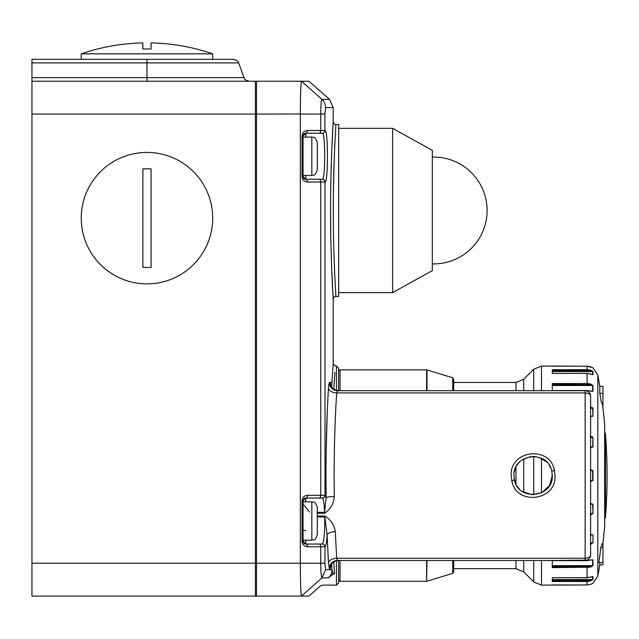 <?xml version="1.0" encoding="UTF-8"?>
<svg xmlns="http://www.w3.org/2000/svg" width="639" height="639" viewBox="0 0 639 639"><rect width="100%" height="100%" fill="white"/><g stroke="black" fill="none" stroke-linecap="round" stroke-linejoin="round"><path stroke-width="0.96" d="M317.311 142.569L317.311 169.95C314.54 177.618 313.406 174.327 311.832 175.429L311.832 137.089C313.453 138.2 314.588 134.941 317.311 142.569M317.311 157.633L317.311 156.259M311.832 540.211C313.453 539.1 314.588 542.359 317.311 534.731L317.311 507.342C314.54 499.682 313.406 502.965 311.832 501.871L311.832 540.211L303.07 540.211M317.311 519.667L317.311 521.041M590.22 481.055L592.665 480.504L590.22 481.055M599.797 393.368L602.944 393.368L602.944 402.937L601.475 402.937A553.086 478.986 0 0 0 599.797 393.368L599.797 386.299A553.19 553.19 0 0 0 597.832 374.997L597.832 576.154L592.968 583.279A0.551 0.551 180 0 1 592.84 583.335M590.388 469.521L592.968 470.679L592.968 480.48L590.388 481.63M590.388 503.46L592.968 504.195L592.968 513.516L590.388 514.97M590.388 534.667L592.968 534.915L592.968 542.846L590.388 544.46M587.057 560.507L592.968 559.828L592.968 565.587L590.388 567.2L552.28 567.624L552.28 560.507L587.057 560.123M552.28 577.728L587.057 577.728L592.968 576.498L592.968 579.525L590.388 580.979L587.057 581.474L552.28 581.474L552.28 577.728L587.057 577.768L587.057 566.841L590.22 566.442L590.388 567.2M541.481 560.475L541.481 585.124L587.057 584.957L590.388 584.437L592.968 583.279M600.78 547.527L602.944 547.527L602.944 543.517L602.218 543.517A550.067 142.369 180 0 1 600.78 547.527A550.067 531.321 0 0 1 598.887 562.488L602.944 562.488L602.944 564.852L599.797 564.852L599.797 562.488M592.968 385.565L590.388 383.951L587.057 383.536L552.28 383.536L552.28 390.653L587.057 390.525L592.968 391.324L592.968 385.565A0.551 0.455 180 0 0 592.673 385.493L552.28 385.493M592.417 374.582L592.673 374.582A0.551 0.511 -0 0 1 592.968 374.662L592.968 371.634L590.388 370.181L587.057 369.685L552.28 369.685L552.28 373.424L587.057 373.392L552.28 373.424M541.481 390.685L541.481 366.035L587.057 366.203L552.28 366.203L587.057 366.203L591.962 367.353M592.784 437.156L592.297 436.725M590.388 406.7L592.968 408.305L592.305 407.426M591.842 370.772L590.508 370.213M597.832 374.997L592.968 367.768L587.057 366.203L590.388 366.722L592.673 367.792M592.968 374.662L587.057 373.424L590.388 373.919M590.22 407.466L592.968 408.305L592.968 416.237L590.388 416.492M590.388 436.181L592.968 437.635L592.968 446.957L590.388 447.699M552.28 580.771L587.057 580.771L587.057 584.957L552.28 584.957L587.057 584.957L590.388 584.437L592.872 583.319M587.057 580.771L590.22 580.3L590.388 580.979M590.388 383.951L590.22 384.71L552.28 384.311M590.388 370.181L590.22 370.852L587.057 370.38L552.28 370.38M590.388 577.233L592.417 576.578M587.057 577.728L590.356 577.249M552.28 579.605L592.673 579.605L590.22 580.3L552.28 580.3M591.163 559.876L591.562 559.9M552.28 565.667L592.673 565.667L590.22 566.442L552.28 566.442M590.38 534.811L592.673 534.963L590.62 534.963M590.62 542.902L592.673 542.902L590.22 543.685M591.131 503.82L592.673 504.219L591.131 503.82M590.62 513.548L592.673 513.548L590.22 514.267M590.22 470.104L592.673 470.671L590.22 470.104M590.22 436.892L592.673 437.603L590.62 437.603M590.62 446.933L592.673 446.933L591.131 447.34L592.673 446.933L592.968 437.635M590.62 416.189L592.673 416.189L590.748 416.38M552.28 384.71L590.22 384.71L592.673 385.493L592.673 391.26L591.163 391.276M552.28 370.852L590.22 370.852L592.673 371.547L552.28 371.547M590.356 373.911L592.561 374.614M602.944 547.527L602.944 562.488M599.797 386.299L602.944 386.299L602.944 393.368M602.944 402.937L602.865 407.642M452.724 390.685L452.724 377.785L453.69 379.095L453.69 390.685L453.69 380.82M453.69 570.339L453.69 560.475L453.69 572.057L452.724 573.367L452.724 560.475M340.036 560.475L340.036 581.29L338.67 579.916L338.67 560.475L338.67 582.928L336.481 585.124L336.481 560.715M81.241 218.155A65.729 65.729 0 0 1 146.97 152.425A65.729 65.729 0 0 1 212.699 218.155A65.729 65.729 0 0 1 146.97 283.876A65.729 65.729 0 0 1 81.241 218.155M142.864 218.155L142.864 168.856L151.076 168.856L151.076 267.445L142.864 267.445L142.864 218.155M31.95 114.085L31.95 563.215L255.416 563.215L255.416 114.085L31.95 114.085L31.95 81.225L255.416 81.225A1.094 1.094 0 0 1 256.511 82.319A1.094 1.094 0 0 0 255.416 81.225A1.094 1.094 0 0 1 256.511 82.319M256.511 594.981A1.094 1.094 0 0 1 255.416 596.075L31.95 596.075L31.95 563.215M31.95 81.225L31.95 59.315L233.507 59.315C239.609 61.056 237.932 62.494 238.659 62.918L146.97 62.918L146.97 77.623L244.002 77.623C244.673 78.022 243.171 79.571 249.154 81.225M212.699 53.836A202.651 202.651 0 0 0 151.076 42.925L151.076 49.011A196.564 196.564 0 0 0 142.864 49.011L142.864 42.925A202.651 202.651 0 0 0 81.241 53.836L212.699 53.836L212.699 59.315M392.618 128.327L392.618 292.638L432.331 270.624L432.331 150.349L392.618 128.327L338.67 128.327M551.848 471.558L552.28 475.576L551.761 471.151C547.887 449.513 512.726 453.57 513.94 475.576L514.459 480.001C518.325 501.655 553.51 497.565 552.28 475.576L549.516 485.488L542.072 492.525L532.031 494.714L522.303 491.407M511.2 475.576C509.563 450.072 550.155 445.167 554.428 470.424L555.019 475.576C556.681 501.056 516.048 506 511.791 480.736L511.2 475.632M519.523 489.099L517.215 486.295M515.489 483.132L514.251 479.018M514.283 471.949L515.298 468.491M516.959 465.256L519.227 462.356M521.911 460.016L530.298 456.613M532.071 456.438L536.089 456.637M539.324 457.444L546.688 462.053M548.989 464.841L550.722 468.02M333.302 210.479L333.302 210.487C333.223 164.407 336.01 123.343 335.93 124.493C336.01 123.335 333.223 164.527 333.302 210.479C333.223 256.431 336.01 297.638 335.93 296.472C336.01 297.63 333.223 256.566 333.302 210.487L333.398 194.408M330.571 209.089L330.571 210.487C330.491 163.129 333.27 120.563 333.191 121.753C333.27 120.571 330.491 163.009 330.571 210.487C330.491 257.972 333.27 300.402 333.191 299.212C333.27 300.402 330.491 257.837 330.571 210.479L330.706 230.519M330.954 244.394L331.377 259.722M331.697 268.58L333.191 299.212C333.941 297.007 334.86 296.089 335.93 296.472L338.67 296.472L338.67 124.493L335.93 124.493C334.86 124.877 333.941 123.966 333.191 121.753L331.881 147.681M331.921 382.465L329.325 382.465A8.219 8.195 -90 0 0 337.52 390.685L336.681 392.921C335.076 417.602 334.221 445.159 334.125 475.576L334.285 496.511C333.782 503.724 330.547 509.299 324.588 513.237L324.588 512.35C324.189 503.252 323.422 498.476 322.28 498.037A2.74 2.724 -90 0 0 325.003 495.297L326.114 497.741C325.666 457.508 326.457 420.949 328.494 388.057L328.861 383.991M322.28 498.037L305.809 498.037L322.28 498.037L305.809 498.037L303.07 500.776A2.74 2.74 0 0 1 305.809 498.037A2.74 1.685 -90 0 0 307.495 495.297L320.754 495.297L320.754 182.003L307.495 182.003C304.188 181.652 302.367 179.831 302.015 176.524L302.015 135.995L303.07 135.995A2.74 2.74 0 0 1 305.809 133.255A2.74 1.685 -90 0 0 307.495 130.516L320.754 130.516L320.754 114.085C320.842 105.139 321.241 100.235 321.952 99.38C323.917 100.722 325.139 103.454 325.61 107.584L324.9 114.085L324.9 130.516A2.74 2.724 -90 0 1 322.176 133.255L305.809 133.255L303.07 135.995L303.07 176.524A2.74 2.74 0 0 0 305.809 179.263L322.28 179.263C325.523 180.741 325.515 131.746 322.28 133.255L322.28 133.255A2.74 2.724 -90 0 0 325.003 130.516C328.246 128.822 328.254 183.665 325.003 182.003L325.003 495.297M324.364 169.063L324.141 171.907M333.806 561.929L334.556 573.67L332.104 574.932C317.096 589.094 317.096 589.094 332.104 574.932L328.294 577.912L321.952 577.912C321.241 577.089 320.842 572.193 320.754 563.215L320.754 546.784L307.495 546.784C304.188 546.433 302.367 544.604 302.015 541.305L302.015 500.776L303.07 500.776L303.07 541.305A2.74 2.74 0 0 0 305.809 544.045L322.28 544.045C324.045 542.024 324.86 532.982 324.716 516.927L317.311 516.927M331.873 147.905L331.369 161.571M330.962 176.284L330.667 193.753M331.649 387.002L333.191 363.847L333.191 299.212M327.216 413.729L326.106 454.065M325.954 471.207L326.114 497.741L324.588 512.35L317.311 512.35M330.69 385.117L330.635 384.622C330.706 383.967 330.147 389.151 338.454 390.685A8.219 8.203 -90 0 1 330.259 382.465L330.73 385.021M305.809 530.666A2.74 1.15 0 0 1 303.07 529.523M330.451 568.319L330.587 567.536M331.649 564.149L331.984 569.708L331.649 564.149M333.901 387.649L334.668 375.916M334.924 372.273L333.806 389.231M330.73 566.13L330.259 568.686A8.219 8.203 90 0 1 338.454 560.475C330.243 561.921 331.905 565.06 330.635 566.537L330.69 566.042M330.259 568.686L329.325 568.686L328.494 563.103L327.12 534.963C326.657 542.575 325.954 546.513 325.003 546.784L324.9 563.215L325.61 569.708L331.984 569.708L332.879 573.207L334.556 573.67C318.254 588.751 318.254 588.751 334.556 573.67M304.771 501.871A2.74 2.3 180 0 1 305.809 501.695L305.809 501.871M319.069 544.045L322.176 544.045A2.74 2.724 -90 0 1 324.9 546.784L320.754 546.784A2.74 1.685 -90 0 0 319.069 544.045L322.28 544.045A2.74 2.724 90 0 1 325.003 546.784M335.299 531.664A8.219 3.299 -2.3 0 0 327.12 534.963L324.716 516.016C330.85 519.755 334.373 524.97 335.299 531.664L336.681 558.238L337.52 560.475L585.14 560.475A5.479 5.479 0 0 0 590.62 554.995L590.62 396.156L590.62 554.995A5.479 3.243 180 0 1 585.14 558.238L585.14 392.921L336.681 392.921A8.219 4.856 3.3 0 1 328.494 388.057M324.9 563.215L300.33 563.215L300.33 114.085C300.41 94.26 300.809 83.31 301.528 81.225L256.511 81.225L256.511 596.075L301.528 596.075C300.809 594.03 300.41 583.072 300.33 563.215L255.416 563.215L255.416 596.075M325.61 569.708L321.952 577.912L301.528 596.075L308.972 596.075L320.73 585.667L322.184 585.124L336.481 585.124M300.33 563.247L300.426 575.851M300.33 113.974L255.416 114.085L255.416 81.225M321.952 99.38L301.528 81.225L308.972 81.225L329.5 99.388L321.952 99.388M336.481 390.437L336.481 366.035L338.67 368.224L338.67 390.685M332.104 574.932A10.951 4.864 -130.9 0 0 332.879 573.207M328.294 577.912A10.951 10.943 -90 0 0 331.984 569.708M305.809 133.255L322.28 133.255L305.809 133.255L305.809 137.089M302.015 176.524L303.07 176.524L305.809 179.263L322.176 179.263L305.809 179.263A2.74 1.685 -90 0 1 307.495 182.003M322.28 179.263A2.74 2.724 90 0 1 325.003 182.003M307.495 546.784A2.74 1.685 -90 0 0 305.809 544.045L303.07 541.305L302.015 541.305M337.52 390.685L585.14 390.685L585.14 392.921A5.479 3.243 180 0 1 590.62 396.156A5.479 5.479 0 0 0 585.14 390.685A5.479 5.479 0 0 1 590.62 396.156M334.285 496.511A8.219 1.23 -0.8 0 0 326.114 497.741M309.492 512.055L303.07 504.003M329.325 568.686A8.219 8.195 90 0 1 337.52 560.475M585.14 560.475L585.14 558.238L336.681 558.238A8.219 4.856 -3.3 0 0 328.494 563.103M333.43 191.82L334.101 163.057M334.493 152.681L334.636 149.222M587.057 366.203L587.057 370.38M587.057 373.424L587.057 384.311M552.28 566.841L587.057 566.841M590.62 480.48L592.673 480.48L592.673 470.671L590.62 470.671M605.468 475.576L605.468 517.39A553.19 553.19 0 0 0 605.468 433.761L605.468 475.576M602.865 543.517A553.19 553.19 0 0 0 604.67 526.871L604.67 424.288A553.19 553.19 0 0 0 602.257 402.937M541.481 458.331L541.481 492.821M541.481 585.124L533.733 581.913L533.733 560.475M533.733 494.738L533.733 456.422M515.977 484.17L515.977 466.981M515.977 390.685L515.977 382.465L523.716 379.254L523.716 390.685M523.716 458.866L523.716 492.294M523.716 560.475L523.716 571.897L533.733 581.913M453.69 568.686L515.977 568.686L515.977 560.475M533.733 390.685L533.733 369.246L523.716 379.254M592.968 579.525A0.551 0.527 -0 0 1 592.673 579.605L592.673 576.578A0.551 0.511 180 0 0 592.968 576.498M592.968 565.587A0.551 0.455 -0 0 1 592.673 565.667L592.673 559.9A0.551 0.431 180 0 0 592.968 559.828M592.968 542.846L592.968 534.915M592.968 513.516L592.673 504.219L590.62 504.219M592.968 416.237L592.673 408.257L590.62 408.257M591.562 391.26L592.673 391.26A0.551 0.431 0 0 1 592.968 391.324M592.673 374.582L592.673 371.547A0.551 0.527 180 0 1 592.968 371.634M427.012 560.475L426.612 581.29L426.612 560.475M426.612 390.685L426.612 369.869L340.036 369.869L340.036 390.685M452.724 377.785L427.012 369.925L427.012 390.685M146.97 59.315L146.97 62.918L31.95 62.918M31.95 77.623L146.97 77.623L146.97 81.225M551.761 471.151L554.428 470.424M514.459 480.001L511.791 480.736M305.809 175.429L305.809 179.263M333.191 121.753L333.191 107.592L325.61 107.592M319.069 133.255A2.74 1.685 -90 0 0 320.754 130.516L325.003 130.516M305.809 540.211L305.809 544.045M305.809 498.037L305.809 501.695M307.495 495.297C304.188 495.64 302.367 497.469 302.015 500.776M307.495 130.516C304.188 130.867 302.367 132.688 302.015 135.995M324.9 114.085L300.33 114.085M322.176 179.263A2.74 2.724 -90 0 1 324.9 182.003L320.754 182.003A2.74 1.685 -90 0 0 319.069 179.263M319.069 498.037A2.74 1.685 -90 0 0 320.754 495.297L324.9 495.297A2.74 2.724 -90 0 1 322.176 498.037M324.588 513.237L317.311 513.237M317.311 516.016L324.716 516.016M311.832 137.089L303.07 137.089M311.832 175.429L303.07 175.429M311.832 501.871L303.07 501.871M604.678 519.116L605.468 517.39M604.67 526.36L604.67 424.791M597.832 576.154A553.19 553.19 0 0 0 599.797 564.852M453.69 382.465L515.977 382.465M515.977 568.686L523.716 571.897M541.481 366.035L533.733 369.246M604.678 432.036L605.468 433.761M587.057 584.957L590.412 584.429M552.28 560.627L587.057 560.627L592.273 559.78M591.786 534.723L590.324 534.923M590.276 447.284L591.131 447.34M591.786 416.436L590.324 416.237M552.28 390.525L587.057 390.525L592.273 391.38M590.388 366.722L592.872 367.832M452.724 573.367L427.012 581.226M426.612 581.29L340.036 581.29M340.036 369.869L338.67 371.235M427.012 369.925L426.612 369.869M238.659 62.918L244.002 77.623M81.241 53.836L81.241 59.315M392.618 292.638L338.67 292.638M432.331 263.883A53.42 53.42 0 0 0 487.102 210.487A53.42 53.42 0 0 0 432.331 157.082M336.481 366.035L335.387 366.035L333.191 363.847M333.191 107.592L329.5 99.388"/></g></svg>
